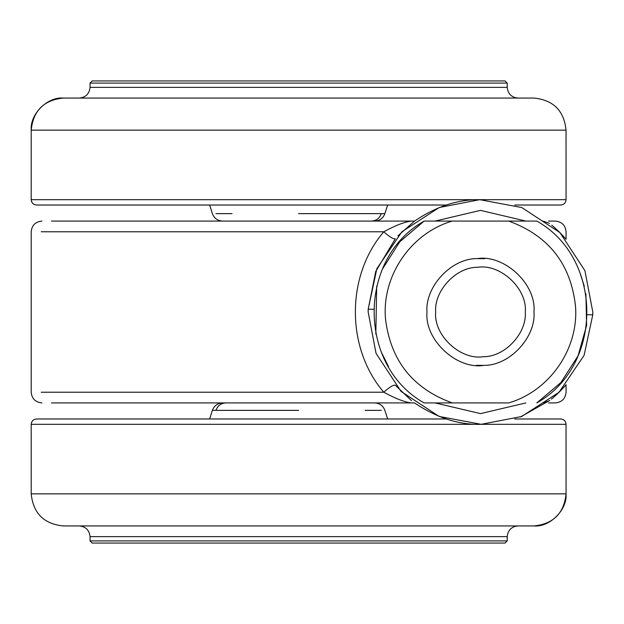 <?xml version="1.0" encoding="UTF-8"?>
<svg xmlns="http://www.w3.org/2000/svg" width="624" height="624" viewBox="0 0 624 624"><rect width="100%" height="100%" fill="white"/><g stroke="black" fill="none" stroke-linecap="round" stroke-linejoin="round"><path stroke-width="0.94" d="M566.054 130.151C564.08 110.729 553.387 100.035 533.965 98.054L63.313 98.054C47.432 96.626 29.788 114.27 31.223 130.151L566.038 130.151L566.054 199.68C565.726 202.917 563.948 204.703 560.711 205.031L514.73 205.031M446.23 205.031L36.566 205.031C33.345 204.688 31.559 202.909 31.223 199.68L31.2 199.68C31.528 202.917 33.314 204.703 36.551 205.031M63.313 98.054L63.289 98.054C43.875 100.035 33.173 110.729 31.2 130.151L31.223 130.151M79.334 98.054C85.777 97.391 89.341 93.818 90.035 87.36L90.035 83.078L92.173 80.941L298.631 80.941L92.173 80.941M517.92 98.054C511.477 97.391 507.913 93.818 507.226 87.36L90.035 87.36M505.081 80.941L298.631 80.941L505.081 80.941L507.226 83.078L90.035 83.078M435.677 312C433.914 291.01 456.011 266.908 477.742 267.283C500.315 263.601 527.475 288.616 525.283 312C527.046 332.99 504.949 357.092 483.218 356.717C460.645 360.399 433.485 335.384 435.677 312M477.212 258.617C504.161 254.21 536.585 284.084 533.965 312C536.078 337.061 509.691 365.836 483.748 365.383C456.799 369.79 424.375 339.916 426.995 312C424.882 286.939 451.269 258.164 477.212 258.617C504.161 254.21 536.585 284.084 533.965 312C536.078 337.061 509.691 365.836 483.748 365.383C456.799 369.79 424.375 339.916 426.995 312C424.882 286.939 451.269 258.164 477.212 258.617L484.676 258.679M424.133 402.925L452.26 402.925L424.133 402.925C357.497 365.57 357.497 258.43 424.133 221.075L452.26 221.075L424.133 221.075L399.734 241.839L382.582 268.889M536.827 221.075L508.7 221.075C548.636 235.654 570.913 264.069 575.515 306.337C578.783 348.863 549.65 390.983 508.7 402.925L452.26 402.925C413.057 388.713 390.827 360.922 385.577 319.55C381.373 276.432 410.67 233.173 452.26 221.075L536.827 221.075C603.463 258.43 603.463 365.57 536.827 402.925L560.953 382.481L578.042 355.875L586.607 325.432L585.897 293.818M579.649 271.892L584.282 286.166M388.604 366.787L381.412 352.349M375.827 334.16L376.693 286.081M222.573 402.925C217.573 403.213 214.18 405.686 212.386 410.366L215.959 410.366C217.69 405.694 220.951 403.221 225.724 402.925L298.631 402.925M36.566 418.969L446.23 418.969M514.73 418.969L560.687 418.969C563.917 419.312 565.695 421.091 566.038 424.32L566.054 424.32C565.726 421.083 563.948 419.297 560.711 418.969M36.551 418.969C33.314 419.297 31.528 421.083 31.2 424.32L31.2 493.849C33.173 513.271 43.875 523.965 63.289 525.946L533.965 525.946C549.822 527.374 567.473 509.73 566.038 493.849L566.054 493.849C564.08 513.271 553.387 523.965 533.965 525.946M517.92 525.946C511.477 526.609 507.913 530.182 507.226 536.64L507.226 540.922L505.081 543.059L92.173 543.059L90.035 540.922L507.226 540.922M79.334 525.946C85.777 526.609 89.341 530.182 90.035 536.64L507.226 536.64M368.16 312L368.199 309.176L376.865 268.648L401.934 231.715L439.312 207.496L479.77 199.68L521.828 207.566L559.9 232.58L584.914 270.652L592.8 312L592.761 314.824L584.095 355.352L559.026 392.285L521.648 416.504L481.19 424.32L439.132 416.434L401.06 391.42L376.046 353.348L368.16 312M476.284 365.321L483.748 365.383M481.19 424.32C459.155 425.045 436.94 417.916 414.539 402.925L411.154 402.925C404.212 401.965 395.101 398.401 383.815 392.231C345.836 348.145 345.953 275.668 383.815 231.769C395.093 225.599 404.212 222.035 411.154 221.075L414.539 221.075C436.262 206.443 458 199.313 479.77 199.68L480.995 199.68M371.53 221.075C376.311 220.779 379.564 218.306 381.295 213.634L384.875 213.634C383.074 218.314 379.681 220.787 374.689 221.075L414.539 221.075L397.933 235.833M41.192 231.769L383.815 231.769C389.594 236.972 393.432 239.296 395.335 238.75L375.757 271.401L368.199 309.176L373.542 309.309M41.192 392.231L383.815 392.231C389.594 387.028 393.432 384.704 395.335 385.25L411.536 400.67M549.752 400.413L520.377 416.996M551.366 399.126L553.137 397.652M553.316 397.504L554.51 396.466M554.642 396.349L555.656 395.452M555.867 395.257L556.6 394.586M556.897 394.321L557.443 393.806M557.7 393.565L558.94 392.231M548.527 402.925L555.36 402.925C561.826 402.269 565.391 398.705 566.054 392.231L566.054 384.751L565.601 385.289M565.531 385.359L564.275 386.786M564.197 386.88L559.088 392.231M558.94 231.769L559.088 231.769C568.207 241.449 568.347 241.582 559.502 232.183M566.054 239.249L566.054 231.769C565.399 225.295 561.834 221.731 555.36 221.075L548.527 221.075M559.088 231.769L554.681 227.682M554.51 227.526L552.568 225.865M552.38 225.709L551.733 225.17M549.393 223.306L542.857 221.075L549.416 223.33M549.416 400.67L542.857 402.925M411.154 221.075L51.496 221.075M411.154 402.925L51.496 402.925M558.94 391.973L559.502 391.817M232.081 213.634L215.959 213.634M381.295 213.634L298.631 213.634M566.038 199.68L31.223 199.68M365.18 410.366L381.295 410.366M215.959 410.366L298.631 410.366M31.223 424.32L566.038 424.32L566.054 493.849L31.223 493.849M592.761 314.824L587.418 314.691M435.1 402.925L480.48 413.618L525.86 402.925M525.86 221.075L480.48 210.374L435.1 221.075M209.625 205.031L212.386 213.634C214.18 218.314 217.573 220.787 222.573 221.075M384.875 213.634L387.629 205.031M31.2 199.68L31.2 130.151M507.226 83.078L507.226 87.36M387.629 418.969L384.875 410.366C383.074 405.686 379.681 403.213 374.689 402.925M212.386 410.366L209.625 418.969M90.035 540.922L90.035 536.64M41.894 402.925C35.428 402.269 31.863 398.705 31.2 392.231L31.2 231.769C31.863 225.295 35.428 221.731 41.894 221.075"/></g></svg>
